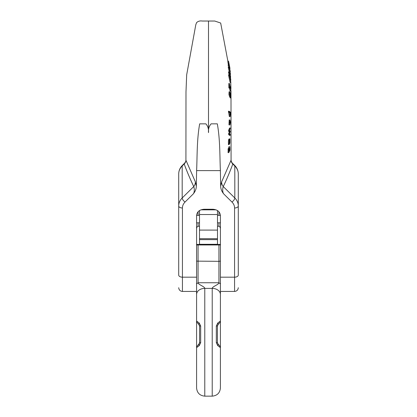 <?xml version="1.0" encoding="UTF-8"?>
<svg xmlns="http://www.w3.org/2000/svg" width="417" height="417" viewBox="0 0 417 417"><rect width="100%" height="100%" fill="white"/><g stroke="black" fill="none" stroke-linecap="round" stroke-linejoin="round"><path stroke-width="0.63" d="M199.472 343.071L199.039 343.889A2.236 1.34 40 0 0 199.243 345.641L196.584 347.632A2.236 2.236 0 0 1 197.105 346.193L199.039 343.889L199.561 342.456L199.561 326.203L199.039 324.77L197.105 322.461A2.236 2.236 0 0 1 196.584 321.027L196.584 387.956L196.584 261.131L218.93 261.334L218.93 282.752C218.93 284.629 212.222 286.51 212.222 288.387L212.222 396.15C217.2 395.665 219.931 392.934 220.416 387.956L220.416 321.027L220.416 387.956M208.5 21.173L208.5 132.611C208.813 129.14 207.942 126.215 205.894 123.844L199.67 123.844C196.741 140.357 197.283 156.792 196.61 170.61L196.35 186.19L195.359 181.859A7.449 6.823 -26.9 0 1 193.743 186.561L182.193 197.976L182.193 165.982A14.897 12.348 0 0 0 178.705 173.92L178.705 275.1A3.722 2.085 0 0 0 182.432 277.18L182.432 291.431L196.584 291.431L196.584 302.794M196.584 321.027L199.243 323.019L200.681 325.938L200.681 342.722L199.243 345.641M196.584 244.956L220.416 244.956M220.416 228.558L220.014 226.973L218.93 226.249L217.492 226.249M199.508 226.249L198.07 226.249L196.986 226.973L196.584 228.558M198.07 211.779L198.07 215.365M218.93 211.779L218.93 215.365M198.07 245.071L198.07 282.752C198.07 284.629 204.778 286.51 204.778 288.387L204.778 396.15C199.8 395.665 197.069 392.934 196.584 387.956M220.416 244.43L217.492 244.43M199.508 244.43L196.584 244.43M199.561 342.456A2.236 0.308 0 0 0 200.681 342.722M199.561 326.203A2.236 0.308 0 0 1 200.681 325.938M199.477 325.599L199.039 324.77A2.236 1.34 -40 0 1 199.243 323.019M208.5 132.611C208.187 129.14 209.058 126.215 211.106 123.844L217.33 123.844C220.259 140.357 219.717 156.792 220.39 170.61L220.65 186.19L221.641 181.859A7.449 6.823 -153.1 0 0 223.257 186.561L234.807 197.976L234.807 165.982A14.897 12.348 180 0 1 238.295 173.92L238.295 275.1A3.722 2.085 180 0 1 234.568 277.18L234.568 291.431L220.416 291.431L220.416 302.794M217.528 343.071L217.961 343.889A2.236 1.34 140 0 1 217.757 345.641L220.416 347.632A2.236 2.236 0 0 0 219.895 346.193L217.961 343.889L217.439 342.456L217.439 326.203L217.961 324.77L219.895 322.461A2.236 2.236 0 0 0 220.416 321.027L220.416 261.131L218.93 261.334L218.93 245.071M217.757 345.641L216.319 342.722A2.236 0.308 180 0 0 217.439 342.456M217.439 326.203A2.236 0.308 180 0 0 216.319 325.938L217.757 323.019L220.416 321.027M217.523 325.599L217.961 324.77A2.236 1.34 -140 0 0 217.757 323.019M199.508 230.106L199.508 244.633L217.492 244.633L217.492 210.554M199.508 210.554L199.508 230.09L217.492 230.106M199.508 244.294L217.492 244.294M229.876 124.918L229.929 120.894L229.621 123.349L229.949 119.945L230.455 122.374L229.934 124.923L229.235 124.918M229.949 119.95L229.188 119.95L228.969 124.871L229.725 124.871M229.668 112.522L229.194 112.121L229.194 111.219L228.438 111.219L229.371 116.63L230.132 116.63L229.668 112.522L228.912 112.522M230.862 91.052L230.58 87.461C230.997 89.89 230.961 90.468 230.476 89.202L229.553 83.541L229.595 87.565L229.741 85.084L230.862 91.052L230.106 91.052L229.407 88.07M229.767 88.07L229.006 88.07L228.839 87.565L228.792 83.541L229.553 83.541M228.964 140.242C228.787 137.365 228.135 142.239 228.521 143.302L228.38 144.584L229.136 144.584L229.157 143.667L228.401 143.667M229.287 139.017L229.1 139.784M229.042 74.898L228.506 71.88L229.261 71.88L229.293 72.537L228.532 72.537M229.386 75.519L230.862 82.488L230.101 82.488L228.625 75.519L228.615 74.898L229.371 74.898L229.386 75.519L228.625 75.519M228.13 63.639L227.791 61.158L228.552 61.158L228.891 63.639L228.13 63.639M228.485 64.744L228.261 63.639M221.641 181.859L231.081 160.18C230.523 159.549 232.212 163.558 232.545 163.313L234.573 165.314A3.722 1.595 -45.3 0 1 234.807 165.982L232.822 164.017A7.449 6.125 -1 0 1 231.081 160.185M228.579 67.142L228.12 64.744L228.881 64.744L229.59 68.284L229.298 68.284M229.256 71.88L228.302 67.632L228.281 67.142L229.042 67.142L229.063 67.632L228.302 67.632M228.803 152.632L228.047 152.632L228.224 148.436L228.98 148.436L228.803 152.627L229.908 150.282L229.856 149.505M228.417 148.436L228.938 146.727L229.783 146.68L229.115 151.308L228.777 151.308M230.742 96.942L230.361 93.465L230.325 96.666L229.673 94.341L229.84 91.792L230.71 93.783L230.961 97.76L230.69 96.885L229.934 96.885L230.2 97.76M229.84 91.792L229.079 91.792L228.917 94.336L229.564 96.666M229.376 130.354L229.366 131.303L230.075 131.85L229.319 134.389L230.205 135.363L229.449 135.363L228.563 134.389L229.319 131.85L228.61 131.303L228.62 130.354L229.574 128.019L230.33 128.019L229.376 130.354L228.62 130.354M195.359 181.859L185.919 160.18A7.449 6.125 -179 0 1 184.178 164.017C187.103 171.846 190.293 179.362 193.743 186.561C194.353 187.838 194.765 192.289 193.217 193.973C195.198 191.606 196.245 189.016 196.35 186.19M234.568 207.994A11.17 9.263 180 0 0 231.956 202.042A3.722 1.595 134.7 0 0 234.807 197.976A14.897 12.348 0 0 1 238.295 205.915A3.722 2.085 180 0 1 234.568 207.994L234.568 277.18L220.416 277.18L220.416 215.568C220.014 211.763 217.533 209.662 212.967 209.256L204.033 209.256C199.467 209.662 196.986 211.763 196.584 215.568L196.584 277.18L182.432 277.18L182.432 207.994A11.17 9.263 0 0 1 185.044 202.042L193.217 193.973M232.087 163.214L232.822 164.017C229.897 171.846 226.707 179.362 223.257 186.561C222.647 187.838 222.235 192.289 223.783 193.973C221.802 191.606 220.755 189.016 220.65 186.19M238.295 275.1L238.295 270.273M238.295 247.927L238.295 243.106M178.705 275.1L178.705 270.273M178.705 247.927L178.705 243.106M184.913 163.214L182.193 165.982A3.722 1.595 -134.7 0 1 182.427 165.314C180.008 167.749 178.768 170.616 178.705 173.92M228.725 62.816L227.963 62.816M228.891 63.639L229.991 68.466L229.694 68.466M229.991 68.466L228.552 61.158M228.917 65.234L228.162 65.234M229.59 68.284L229.725 70.197L229.042 67.142M229.063 67.632L230.518 74.106L229.965 74.106M230.518 74.106L229.897 70.963L229.757 69.05L230.34 71.714L230.064 71.714M230.34 71.714L228.881 64.744M229.293 72.537L230.617 78.667L229.371 74.898M230.862 82.488L229.585 75.988L230.804 79.756L230.403 79.756M230.804 79.756L229.48 72.985L230.664 76.879L230.33 76.879M230.664 76.879L229.261 71.88M229.642 147.628L229.783 147.628C229.835 149.5 229.642 150.553 229.214 150.772C229.162 148.89 229.355 147.842 229.783 147.628L229.72 147.566M229.929 149.505L229.783 146.68M228.98 148.436L228.949 149.302C228.683 151.319 228.74 151.991 229.115 151.308L228.876 151.736M229.501 140.31L229.418 142.869C229.23 141.493 229.287 140.738 229.579 140.607L229.381 140.607M229.631 142.666L229.345 142.666M229.157 143.667L229.277 143.302L228.521 143.302M229.277 143.302C228.897 142.254 229.538 137.381 229.72 140.242L229.689 139.784M228.787 139.351L229.543 139.351L229.72 140.242M229.871 139.784L229.892 138.892L229.136 138.892M229.892 138.892L229.887 143.062L229.136 144.584M230.585 86.746L230.121 86.746M230.783 90.15L230.58 87.461L230.215 87.461M229.595 87.565L228.839 87.565M230.314 93.851L230.257 95.748L229.757 93.601L229.835 92.741L230.179 93.184L230.314 93.851L229.767 93.851M230.961 97.76L229.939 97.724M230.075 131.85L229.319 131.85M229.366 131.303L228.61 131.303M229.913 132.173L229.152 132.173M229.334 133.445L228.579 133.445M229.319 134.389L228.563 134.389M230.205 135.363L230.231 134.477L229.538 133.794L230.299 131.256L229.569 130.677L230.33 128.019M230.335 113.45L230.142 115.712L229.751 114.988L229.939 112.705L230.335 113.45L229.689 113.45M229.194 112.121L228.433 112.121M229.194 111.219L230.554 112.361L230.439 113.184M230.549 113.184L230.132 116.63M230.257 121.456L230.022 123.974L230.059 121.456M196.584 294.475A8.194 6.088 0 0 1 204.778 288.387L212.222 288.387A8.194 6.088 180 0 1 220.416 294.475M198.07 222.814L198.07 226.249M218.93 222.814L218.93 226.249M196.584 227.844A1.491 1.277 0 0 1 196.986 226.973M196.584 283.857L198.07 282.752L218.93 282.752L220.416 283.857M216.319 325.938L216.319 342.722M220.416 227.844A1.491 1.277 180 0 0 220.014 226.973M199.508 214.541L217.492 214.541M199.508 238.691L217.492 238.691M199.508 239.629L217.492 239.629M231.956 202.042L223.783 193.973M220.39 170.61L196.61 170.61M217.33 123.844L216.527 123.844M213.749 123.844L211.106 123.844M203.251 123.844L205.894 123.844M199.67 123.844L200.473 123.844M185.044 202.042A3.722 1.595 45.3 0 1 182.193 197.976A14.897 12.348 180 0 0 178.705 205.915A3.722 2.085 0 0 0 182.432 207.994M228.745 149.484L227.99 149.484M204.778 396.15L212.222 396.15M200.911 209.845L216.089 209.845M199.508 244.633L217.492 244.633M185.919 160.112L185.987 91.938L186.675 74.846L195.808 24.697L196.589 22.622C198.117 21.199 200.004 20.673 202.25 21.032L214.745 21.032L220.676 23.034L227.875 61.158M230.252 74.106L230.377 75.435M230.492 76.879L230.554 77.948M230.653 79.756L230.721 81.211M230.768 82.488L230.945 88.581M230.992 90.791L231.081 160.112M234.568 291.431C236.83 291.212 238.071 289.971 238.295 287.709M238.295 173.92C238.232 170.616 236.992 167.749 234.573 165.314M182.432 291.431C180.17 291.212 178.929 289.971 178.705 287.709M185.919 160.18C186.175 161.155 184.34 163.699 184.455 163.313L182.427 165.314M229.162 138.882L229.918 138.882M230.08 97.886L230.836 97.886M229.564 96.681L230.325 96.681M229.178 124.928L229.934 124.928M220.416 215.365L217.492 215.365M199.508 215.365L196.584 215.365M220.416 222.814L217.492 222.814M199.508 222.814L196.584 222.814"/></g></svg>
